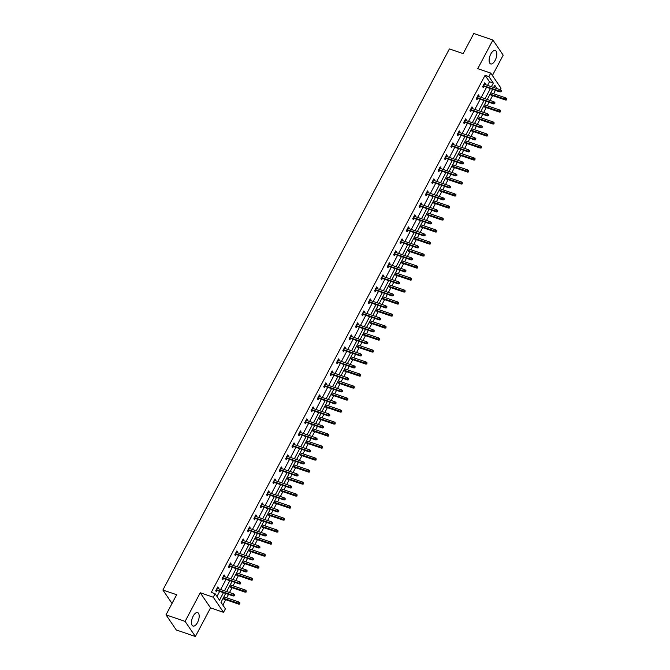 <?xml version="1.0" encoding="UTF-8"?>
<svg xmlns="http://www.w3.org/2000/svg" width="670" height="670" viewBox="0 0 670 670"><rect width="100%" height="100%" fill="white"/><g stroke="black" fill="none" stroke-linecap="round" stroke-linejoin="round"><path stroke-width="1" d="M193.169 616.14A7.094 3.258 -71.1 0 1 197.633 612.615A7.094 3.258 -71.1 0 1 197.508 622.514A7.094 3.258 -71.1 0 1 193.035 626.04A7.094 3.258 -71.1 0 1 193.169 616.14M490.792 54.027A7.094 3.258 -71.1 0 1 495.256 50.501A7.094 3.258 -71.1 0 1 495.13 60.401A7.094 3.258 -71.1 0 1 490.666 63.926A7.094 3.258 -71.1 0 1 490.792 54.027M492.4 75.534L503.195 55.149L492.911 40.041L477.76 68.658L490.75 73.105L501.034 88.222L500.23 89.73M166.001 614.851L185.104 621.392L195.389 636.5L176.277 629.959L166.001 614.851L176.654 594.726L162.894 590.019L449.394 48.91L463.154 53.617L473.807 33.5L492.911 40.041M493.597 93.725L495.356 90.416L499.175 91.723M222.85 605.094L225.706 599.692M226.695 597.833L228.512 594.391M229.5 592.523L232.063 587.691M233.051 585.831L234.869 582.389M235.857 580.521L238.419 575.689M239.399 573.822L241.225 570.379M242.213 568.52L244.776 563.688M245.756 561.82L247.582 558.378M248.57 556.519L251.124 551.686M252.113 549.819L253.938 546.377M254.918 544.517L257.481 539.677M258.469 537.817L260.287 534.375M261.275 532.516L263.838 527.675M264.826 525.816L266.643 522.374M267.632 520.515L270.194 515.674M271.174 513.815L273 510.373M273.988 508.505L276.551 503.673M277.531 501.813L279.356 498.371M280.345 496.504L282.899 491.671M283.887 489.812L285.713 486.37M286.693 484.502L289.256 479.67M290.244 477.802L292.061 474.36M293.05 472.501L295.612 467.668M296.601 465.801L298.418 462.359M299.406 460.499L301.969 455.667M302.949 453.799L304.775 450.357M305.763 448.498L308.326 443.657M309.305 441.798L311.131 438.356M312.12 436.497L314.674 431.656M315.662 429.797L317.488 426.354M318.468 424.495L321.031 419.654M322.019 417.795L323.836 414.353M324.824 412.486L327.387 407.653M328.375 405.794L330.193 402.352M331.181 400.484L333.744 395.652M334.724 393.793L336.549 390.35M337.538 388.483L340.1 383.65M341.08 381.783L342.906 378.341M343.894 376.481L346.449 371.649M347.437 369.781L349.263 366.339M350.243 364.48L352.805 359.648M353.793 357.78L355.611 354.338M356.599 352.479L359.162 347.638M360.15 345.779L361.967 342.337M362.956 340.477L365.519 335.637M366.498 333.777L368.324 330.335M369.312 328.476L371.875 323.635M372.855 321.776L374.681 318.334M375.669 316.466L378.223 311.634M379.212 309.774L381.037 306.332M382.017 304.465L384.58 299.632M385.568 297.773L387.394 294.331M388.374 292.463L390.937 287.631M391.925 285.763L393.742 282.321M394.731 280.462L397.293 275.63M398.273 273.762L400.099 270.32M401.087 268.461L403.65 263.628M404.63 261.761L406.456 258.319M407.444 256.459L409.998 251.619M410.986 249.759L412.812 246.317M413.792 244.458L416.355 239.617M417.343 237.758L419.169 234.316M420.149 232.457L422.711 227.616M423.7 225.757L425.517 222.314M426.505 220.447L429.068 215.614M430.048 213.755L431.874 210.313M432.862 208.445L435.425 203.613M436.405 201.754L438.23 198.312M439.219 196.444L441.773 191.612M442.761 189.744L444.587 186.302M445.567 184.443L448.13 179.61M449.118 177.743L450.944 174.3M451.923 172.441L454.486 167.609M455.474 165.741L457.292 162.299M458.28 160.44L460.843 155.599M461.823 153.74L463.648 150.298M464.637 148.439L467.199 143.598M468.179 141.739L470.005 138.296M470.993 136.437L473.548 131.596M474.536 129.737L476.362 126.295M477.342 124.427L479.904 119.595M480.893 117.736L482.718 114.294M483.698 112.426L486.261 107.594M487.249 105.734L489.067 102.292M490.055 100.425L492.618 95.592M225.706 593.427L220.983 602.355L225.388 608.829L223.529 612.33L213.253 597.213L215.103 593.712L219.509 600.186L223.487 592.665M195.389 636.5L210.539 607.883L223.529 612.33M162.894 590.019L172.031 603.452M223.763 575.605L224.81 575.957L224.115 574.935L222.072 578.788L222.767 579.81L223.47 578.486M224.81 575.957L224.458 576.619M236.468 551.594L237.515 551.954L236.82 550.933L234.785 554.785L235.48 555.798L236.183 554.475M237.515 551.954L237.163 552.616M249.181 527.591L250.228 527.952L249.533 526.93L247.498 530.774L248.193 531.796L248.888 530.472M250.228 527.952L249.877 528.613M261.895 503.589L262.933 503.949L262.238 502.927L260.203 506.771L260.898 507.793L261.602 506.47M262.933 503.949L262.59 504.611M274.599 479.586L275.646 479.938L274.951 478.916L272.916 482.769L273.611 483.79L274.306 482.467M275.646 479.938L275.295 480.599M287.313 455.575L288.36 455.935L287.665 454.913L285.621 458.766L286.316 459.779L287.02 458.456M288.36 455.935L288.008 456.597M300.018 431.572L301.065 431.932L300.369 430.911L298.334 434.755L299.029 435.776L299.733 434.453M301.065 431.932L300.713 432.594M312.731 407.569L313.778 407.93L313.083 406.908L311.048 410.752L311.743 411.774L312.438 410.45M313.778 407.93L313.426 408.591M325.444 383.567L326.483 383.918L325.788 382.897L323.752 386.749L324.447 387.771L325.151 386.448M326.483 383.918L326.139 384.58M338.149 359.555L339.196 359.916L338.501 358.894L336.466 362.746L337.161 363.76L337.864 362.437M339.196 359.916L338.844 360.577M350.862 335.553L351.909 335.913L351.214 334.891L349.171 338.735L349.866 339.757L350.569 338.434M351.909 335.913L351.557 336.575M363.567 311.55L364.614 311.91L363.919 310.888L361.884 314.733L362.579 315.754L363.282 314.431M364.614 311.91L364.262 312.572M376.28 287.547L377.327 287.899L376.632 286.877L374.597 290.73L375.292 291.752L375.987 290.428M377.327 287.899L376.976 288.561M388.994 263.536L390.032 263.896L389.337 262.875L387.302 266.727L387.997 267.74L388.701 266.417M390.032 263.896L389.689 264.558M401.699 239.533L402.745 239.894L402.05 238.872L400.015 242.716L400.71 243.738L401.414 242.414M402.745 239.894L402.394 240.555M414.412 215.531L415.459 215.891L414.764 214.869L412.72 218.713L413.415 219.735L414.119 218.412M415.459 215.891L415.107 216.552M427.117 191.528L428.163 191.88L427.468 190.858L425.433 194.71L426.128 195.732L426.832 194.409M428.163 191.88L427.812 192.541M439.83 167.517L440.877 167.877L440.182 166.855L438.147 170.708L438.842 171.721L439.537 170.398M440.877 167.877L440.525 168.538M452.543 143.514L453.582 143.874L452.887 142.852L450.851 146.697L451.546 147.718L452.25 146.395M453.582 143.874L453.238 144.536M465.248 119.511L466.295 119.871L465.6 118.85L463.565 122.694L464.26 123.716L464.963 122.392M466.295 119.871L465.943 120.533M477.961 95.509L479.008 95.86L478.313 94.838L476.269 98.691L476.965 99.713L477.668 98.39M479.008 95.86L478.656 96.522M216.971 596.459L219.668 591.359M220.656 589.5L226.024 579.357M227.013 577.498L232.381 567.356M233.361 565.488L238.729 555.355M239.718 553.487L245.086 543.353M246.074 541.486L251.443 531.344M252.431 529.484L257.799 519.342M258.788 517.483L264.156 507.341M265.136 505.481L270.504 495.339M271.492 493.48L276.861 483.338M277.849 481.479L283.217 471.337M284.206 469.469L289.574 459.335M290.562 457.468L295.931 447.334M296.911 445.466L302.279 435.324M303.267 433.465L308.635 423.323M309.624 421.464L314.992 411.321M315.98 409.462L321.349 399.32M322.337 397.461L327.705 387.319M328.685 385.459L334.054 375.317M335.042 373.45L340.41 363.316M341.399 361.448L346.767 351.315M347.755 349.447L353.123 339.305M354.112 337.446L359.48 327.303M360.46 325.444L365.828 315.302M366.817 313.443L372.185 303.301M373.173 301.441L378.542 291.299M379.53 289.44L384.898 279.298M385.887 277.43L391.255 267.297M392.235 265.429L397.603 255.295M398.591 253.428L403.96 243.285M404.948 241.426L410.316 231.284M411.305 229.425L416.673 219.283M417.661 217.423L423.03 207.281M424.01 205.422L429.378 195.28M430.366 193.421L435.734 183.279M436.723 181.411L442.091 171.277M443.079 169.41L448.448 159.276M449.436 157.408L454.804 147.266M455.784 145.407L461.153 135.265M462.141 133.405L467.509 123.263M468.498 121.404L473.866 111.262M474.854 109.403L480.222 99.26M481.211 97.401L486.579 87.259M487.559 85.391L489.477 81.773L485.072 75.3L211.285 592.406L215.103 593.712M484.318 83.499L485.356 83.859L484.661 82.837L482.626 86.69L483.321 87.711L484.025 86.388M485.356 83.859L485.013 84.52M471.605 107.51L472.651 107.862L471.956 106.848L469.921 110.692L470.616 111.714L471.312 110.391M472.651 107.862L472.3 108.523M458.891 131.513L459.938 131.873L459.243 130.851L457.208 134.695L457.903 135.717L458.607 134.394M459.938 131.873L459.587 132.534M446.187 155.515L447.233 155.876L446.538 154.854L444.495 158.698L445.19 159.72L445.893 158.396M447.233 155.876L446.882 156.537M433.473 179.518L434.52 179.878L433.825 178.857L431.79 182.709L432.485 183.731L433.189 182.408M434.52 179.878L434.168 180.54M420.768 203.529L421.807 203.881L421.112 202.868L419.077 206.712L419.772 207.733L420.475 206.41M421.807 203.881L421.464 204.543M408.055 227.532L409.102 227.892L408.407 226.87L406.372 230.715L407.067 231.736L407.762 230.413M409.102 227.892L408.75 228.554M395.342 251.535L396.389 251.895L395.694 250.873L393.659 254.717L394.354 255.739L395.057 254.416M396.389 251.895L396.037 252.556M382.637 275.538L383.684 275.898L382.989 274.876L380.945 278.728L381.64 279.75L382.344 278.427M383.684 275.898L383.332 276.559M369.924 299.549L370.971 299.9L370.276 298.887L368.24 302.731L368.935 303.753L369.639 302.43M370.971 299.9L370.619 300.562M357.219 323.551L358.257 323.911L357.562 322.89L355.527 326.734L356.222 327.756L356.926 326.432M358.257 323.911L357.914 324.573M344.506 347.554L345.553 347.914L344.857 346.892L342.822 350.737L343.517 351.758L344.213 350.435M345.553 347.914L345.201 348.576M331.792 371.557L332.839 371.917L332.144 370.895L330.109 374.748L330.804 375.769L331.508 374.446M332.839 371.917L332.488 372.579M319.088 395.568L320.134 395.92L319.439 394.906L317.396 398.75L318.091 399.772L318.794 398.449M320.134 395.92L319.783 396.581M306.374 419.571L307.421 419.931L306.726 418.909L304.691 422.753L305.386 423.775L306.081 422.452M307.421 419.931L307.069 420.593M293.669 443.574L294.708 443.934L294.013 442.912L291.978 446.756L292.673 447.778L293.376 446.455M294.708 443.934L294.365 444.595M280.956 467.576L282.003 467.936L281.308 466.915L279.273 470.767L279.968 471.789L280.663 470.466M282.003 467.936L281.651 468.598M268.243 491.587L269.29 491.939L268.595 490.926L266.559 494.77L267.255 495.792L267.958 494.468M269.29 491.939L268.938 492.601M255.538 515.59L256.585 515.95L255.89 514.928L253.846 518.773L254.541 519.794L255.245 518.471M256.585 515.95L256.233 516.612M242.825 539.593L243.872 539.953L243.177 538.931L241.141 542.775L241.837 543.797L242.532 542.474M243.872 539.953L243.52 540.615M230.12 563.596L231.158 563.956L230.463 562.934L228.428 566.787L229.123 567.808L229.827 566.485M231.158 563.956L230.815 564.617M217.407 587.607L218.453 587.958L217.758 586.945L215.723 590.789L216.418 591.811L217.114 590.488M218.453 587.958L218.102 588.62M485.072 75.3L488.899 76.606L490.75 73.105M210.539 607.883L200.255 592.766L185.104 621.392M200.255 592.766L213.253 597.213M491.386 86.706L493.304 83.08L488.899 76.606M224.475 590.806L229.844 580.664M230.832 578.805L236.2 568.663M237.188 566.803L242.557 556.661M243.537 554.794L248.905 544.66M249.893 542.792L255.262 532.658M256.25 530.791L261.618 520.649M262.606 518.789L267.975 508.647M268.963 506.788L274.332 496.646M275.311 494.787L280.68 484.644M281.668 482.785L287.036 472.643M288.025 470.784L293.393 460.642M294.381 458.774L299.75 448.64M300.738 446.773L306.106 436.639M307.086 434.771L312.454 424.629M313.443 422.77L318.811 412.628M319.799 410.769L325.168 400.627M326.156 398.767L331.524 388.625M332.513 386.766L337.881 376.624M338.861 374.764L344.229 364.622M345.217 362.755L350.586 352.621M351.574 350.753L356.942 340.62M357.931 338.752L363.299 328.61M364.287 326.751L369.656 316.609M370.636 314.749L376.004 304.607M376.992 302.748L382.361 292.606M383.349 290.747L388.717 280.604M389.706 278.745L395.074 268.603M396.062 266.735L401.43 256.602M402.41 254.734L407.779 244.6M408.767 242.733L414.135 232.591M415.124 230.731L420.492 220.589M421.48 218.73L426.849 208.588M427.837 206.728L433.205 196.586M434.185 194.727L439.554 184.585M440.542 182.726L445.91 172.584M446.898 170.716L452.267 160.582M453.255 158.715L458.623 148.581M459.612 146.713L464.98 136.571M465.96 134.712L471.328 124.57M472.317 122.711L477.685 112.568M478.673 110.709L484.042 100.567M485.03 98.708L490.398 88.566M497.098 88.658L494.77 85.249L493.597 87.46M492.618 89.328L487.249 99.462M486.261 101.329L480.893 111.463M479.904 113.331L474.536 123.473M473.548 125.332L468.179 135.474M467.191 137.333L461.823 147.475M460.843 149.335L455.474 159.477M454.486 161.336L449.118 171.478M448.13 173.337L442.761 183.48M441.773 185.347L436.405 195.481M435.416 197.349L430.048 207.482M429.068 209.35L423.7 219.492M422.711 221.351L417.343 231.493M416.355 233.353L410.986 243.495M409.998 245.354L404.63 255.496M403.642 257.355L398.273 267.498M397.293 269.357L391.925 279.499M390.937 281.366L385.568 291.5M384.58 293.368L379.212 303.502M378.223 305.369L372.855 315.511M371.867 317.371L366.498 327.513M365.519 329.372L360.15 339.514M359.162 341.373L353.793 351.516M352.805 353.375L347.437 363.517M346.449 365.376L341.08 375.518M340.092 377.386L334.724 387.52M333.744 389.387L328.375 399.521M327.387 401.389L322.019 411.531M321.031 413.39L315.662 423.532M314.674 425.391L309.305 435.534M308.317 437.393L302.949 447.535M301.969 449.394L296.601 459.536M295.612 461.395L290.244 471.538M289.256 473.405L283.887 483.539M282.899 485.407L277.531 495.54M276.543 497.408L271.174 507.55M270.194 509.409L264.826 519.552M263.838 521.411L258.469 531.553M257.481 533.412L252.113 543.554M251.124 545.413L245.756 555.556M244.768 557.415L239.399 567.557M238.419 569.425L233.051 579.558M232.063 581.426L226.695 591.56M489.477 81.773L493.304 83.08M482.978 86.028L500.096 91.882L499.594 91.154L483.229 85.551M500.858 91.346L501.143 91.757L501.269 90.576L500.858 91.346L499.594 91.154L500.331 89.763L483.966 84.16M500.096 91.882L501.143 91.757M501.269 90.576L500.331 89.763M506.696 99.922L506.83 98.741L506.696 99.922L505.649 100.056L505.155 99.319L505.883 97.937L490.792 92.77M506.419 99.512L490.055 94.152M505.649 100.056L489.804 94.629M505.883 97.937L506.83 98.741M476.621 98.029L493.74 103.884L493.237 103.155L476.873 97.552M494.51 103.348L494.787 103.758L494.912 102.577L494.51 103.348L493.237 103.155L493.974 101.765L477.609 96.17M493.74 103.884L494.787 103.758M494.912 102.577L493.974 101.765M470.265 110.031L487.383 115.893L486.881 115.156L470.524 109.553M488.154 115.349L488.43 115.759L488.84 114.989L488.556 114.578L488.154 115.349L486.881 115.156L487.618 113.766L471.253 108.171M487.383 115.893L488.43 115.759M488.556 114.578L487.618 113.766M500.339 111.923L500.473 110.751L500.339 111.923L499.301 112.058L498.798 111.32L499.527 109.939L484.435 104.771M500.063 111.513L483.706 106.153M499.301 112.058L483.447 106.63M499.527 109.939L500.473 110.751M493.991 123.925L494.117 122.752L493.991 123.925L492.944 124.059L492.442 123.322L493.179 121.94L478.079 116.773M493.706 123.523L477.35 118.155M492.944 124.059L477.099 118.632M493.179 121.94L494.117 122.752M463.916 122.032L481.026 127.895L480.532 127.158L464.168 121.555M481.797 127.35L482.073 127.761L482.207 126.58L481.797 127.35L480.532 127.158L481.261 125.776L464.896 120.173M481.026 127.895L482.073 127.761M482.207 126.58L481.261 125.776M487.634 135.926L487.76 134.754L487.634 135.926L486.588 136.06L486.085 135.323L486.822 133.941L471.73 128.774M487.358 135.524L470.993 130.156M486.588 136.06L470.742 130.633M486.822 133.941L487.76 134.754M457.56 134.034L474.678 139.896L474.176 139.159L457.811 133.556M475.44 139.352L475.717 139.762L475.851 138.589L475.44 139.352L474.176 139.159L474.904 137.777L458.548 132.174M474.678 139.896L475.717 139.762M475.851 138.589L474.904 137.777M481.278 147.936L481.403 146.755L481.278 147.936L480.231 148.062L479.728 147.325L480.465 145.943L465.374 140.775M481.001 147.526L464.637 142.157M480.231 148.062L464.385 142.643M480.465 145.943L481.403 146.755M451.203 146.035L468.322 151.897L467.819 151.16L451.454 145.558M469.084 151.361L469.369 151.763L469.494 150.591L469.084 151.361L467.819 151.16L468.556 149.779L452.191 144.176M468.322 151.897L469.369 151.763M469.494 150.591L468.556 149.779M474.921 159.937L475.055 158.757L474.921 159.937L473.874 160.063L473.38 159.334L474.109 157.944L459.017 152.777M474.645 159.527L458.28 154.167M473.874 160.063L458.029 154.644M474.109 157.944L475.055 158.757M444.846 158.045L461.965 163.899L461.463 163.162L445.098 157.567M462.736 163.363L463.012 163.765L463.414 163.003L463.137 162.592L462.736 163.363L461.463 163.162L462.2 161.78L445.835 156.177M461.965 163.899L463.012 163.765M463.137 162.592L462.2 161.78M468.565 171.939L468.699 170.758L468.565 171.939L467.526 172.064L467.024 171.336L467.752 169.945L452.66 164.778M468.288 171.528L451.932 166.168M467.526 172.064L451.672 166.646M467.752 169.945L468.699 170.758M438.49 170.046L455.608 175.9L455.106 175.163L438.75 169.569M456.379 175.364L456.655 175.774L457.066 175.004L456.781 174.594L456.379 175.364L455.106 175.163L455.843 173.781L439.478 168.178M455.608 175.9L456.655 175.774M456.781 174.594L455.843 173.781M462.216 183.94L462.342 182.759L462.216 183.94L461.169 184.074L460.667 183.337L461.404 181.947L446.304 176.788M461.931 183.53L445.575 178.17M461.169 184.074L445.324 178.647M461.404 181.947L462.342 182.759M432.142 182.047L449.252 187.902L448.758 187.173L432.393 181.57M450.022 187.365L450.299 187.776L450.433 186.595L450.022 187.365L448.758 187.173L449.486 185.783L433.121 180.18M449.252 187.902L450.299 187.776M450.433 186.595L449.486 185.783M455.86 195.942L455.985 194.761L455.86 195.942L454.813 196.076L454.31 195.339L455.047 193.957L439.956 188.789M455.583 195.531L439.219 190.171M454.813 196.076L438.967 190.648M455.047 193.957L455.985 194.761M425.785 194.049L442.904 199.903L442.401 199.174L426.036 193.571M443.666 199.367L443.942 199.777L444.352 199.007L444.076 198.596L443.666 199.367L442.401 199.174L443.13 197.784L426.773 192.19M442.904 199.903L443.942 199.777M444.076 198.596L443.13 197.784M449.503 207.943L449.629 206.77L449.503 207.943L448.456 208.077L447.954 207.34L448.691 205.958L433.599 200.791M449.227 207.533L432.862 202.173M448.456 208.077L432.611 202.65M448.691 205.958L449.629 206.77M419.428 206.05L436.547 211.913L436.044 211.176L419.68 205.573M437.309 211.368L437.594 211.779L437.719 210.598L437.309 211.368L436.044 211.176L436.781 209.785L420.417 204.191M436.547 211.913L437.594 211.779M437.719 210.598L436.781 209.785M443.146 219.944L443.28 218.772L443.146 219.944L442.1 220.078L441.605 219.341L442.334 217.959L427.242 212.792M442.87 219.542L426.505 214.174M442.1 220.078L426.254 214.651M442.334 217.959L443.28 218.772M413.072 218.052L430.19 223.914L429.688 223.177L413.323 217.574M430.961 223.37L431.237 223.78L431.639 223.009L431.363 222.599L430.961 223.37L429.688 223.177L430.425 221.795L414.06 216.192M430.19 223.914L431.237 223.78M431.363 222.599L430.425 221.795M436.79 231.946L436.924 230.773L436.79 231.946L435.751 232.08L435.249 231.343L435.977 229.961L420.886 224.793M436.513 231.544L420.157 226.175M435.751 232.08L419.897 226.653M435.977 229.961L436.924 230.773M406.715 230.053L423.834 235.915L423.331 235.178L406.975 229.576M424.604 235.371L424.88 235.781L425.291 235.011L425.006 234.609L424.604 235.371L423.331 235.178L424.068 233.797L407.703 228.194M423.834 235.915L424.88 235.781M425.006 234.609L424.068 233.797M430.442 243.955L430.567 242.774L430.442 243.955L429.395 244.081L428.892 243.344L429.629 241.962L414.529 236.795M430.157 243.545L413.8 238.177M429.395 244.081L413.549 238.662M429.629 241.962L430.567 242.774M400.367 242.054L417.477 247.917L416.983 247.18L400.618 241.577M418.248 247.381L418.524 247.783L418.658 246.61L418.248 247.381L416.983 247.18L417.712 245.798L401.347 240.195M417.477 247.917L418.524 247.783M418.658 246.61L417.712 245.798M424.085 255.957L424.21 254.776L424.085 255.957L423.038 256.082L422.536 255.354L423.272 253.964L408.181 248.796M423.809 255.546L407.444 250.186M423.038 256.082L407.192 250.664M423.272 253.964L424.21 254.776M394.01 254.064L411.129 259.918L410.626 259.181L394.262 253.587M411.891 259.382L412.167 259.784L412.578 259.022L412.301 258.612L411.891 259.382L410.626 259.181L411.355 257.799L394.998 252.196M411.129 259.918L412.167 259.784M412.301 258.612L411.355 257.799M417.728 267.958L417.854 266.777L417.728 267.958L416.681 268.084L416.179 267.355L416.916 265.965L401.824 260.798M417.452 267.548L401.087 262.188M416.681 268.084L400.836 262.665M416.916 265.965L417.854 266.777M387.654 266.065L404.772 271.92L404.27 271.183L387.905 265.588M405.534 271.384L405.819 271.794L405.945 270.613L405.534 271.384L404.27 271.183L405.007 269.801L388.642 264.198M404.772 271.92L405.819 271.794M405.945 270.613L405.007 269.801M411.372 279.959L411.506 278.779L411.372 279.959L410.325 280.094L409.831 279.356L410.559 277.966L395.467 272.807M411.095 279.549L394.731 274.189M410.325 280.094L394.479 274.666M410.559 277.966L411.506 278.779M381.297 278.067L398.416 283.921L397.913 283.192L381.548 277.589M399.186 283.385L399.462 283.795L399.588 282.614L399.186 283.385L397.913 283.192L398.65 281.802L382.285 276.199M398.416 283.921L399.462 283.795M399.588 282.614L398.65 281.802M405.015 291.961L405.149 290.78L405.015 291.961L403.977 292.095L403.474 291.358L404.203 289.976L389.111 284.809M404.739 291.55L388.382 286.191M403.977 292.095L388.123 286.668M404.203 289.976L405.149 290.78M374.94 290.068L392.059 295.922L391.556 295.194L375.2 289.591M392.829 295.386L393.106 295.797L393.516 295.026L393.231 294.616L392.829 295.386L391.556 295.194L392.293 293.803L375.929 288.209M392.059 295.922L393.106 295.797M393.231 294.616L392.293 293.803M398.667 303.962L398.792 302.79L398.667 303.962L397.62 304.096L397.117 303.359L397.854 301.977L382.754 296.81M398.382 303.552L382.026 298.192M397.62 304.096L381.774 298.669M397.854 301.977L398.792 302.79M368.592 302.07L385.702 307.932L385.208 307.195L368.843 301.592M386.473 307.388L386.749 307.798L386.883 306.617L386.473 307.388L385.208 307.195L385.937 305.805L369.572 300.21M385.702 307.932L386.749 307.798M386.883 306.617L385.937 305.805M392.31 315.964L392.436 314.791L392.31 315.964L391.263 316.098L390.761 315.361L391.498 313.979L376.406 308.811M392.034 315.562L375.669 310.193M391.263 316.098L375.418 310.671M391.498 313.979L392.436 314.791M362.236 314.071L379.354 319.933L378.852 319.196L362.487 313.594M380.116 319.389L380.392 319.799L380.526 318.618L380.116 319.389L378.852 319.196L379.58 317.815L363.224 312.212M379.354 319.933L380.392 319.799M380.526 318.618L379.58 317.815M385.953 327.965L386.079 326.793L385.953 327.965L384.907 328.099L384.404 327.362L385.141 325.98L370.049 320.813M385.677 327.563L369.312 322.195M384.907 328.099L369.061 322.672M385.141 325.98L386.079 326.793M355.879 326.072L372.997 331.935L372.495 331.198L356.13 325.595M373.76 331.39L374.044 331.801L374.17 330.628L373.76 331.39L372.495 331.198L373.232 329.816L356.867 324.213M372.997 331.935L374.044 331.801M374.17 330.628L373.232 329.816M379.597 339.975L379.731 338.794L379.597 339.975L378.55 340.1L378.056 339.363L378.784 337.981L363.693 332.814M379.321 339.564L362.956 334.196M378.55 340.1L362.704 334.682M378.784 337.981L379.731 338.794M349.522 338.074L366.641 343.936L366.138 343.199L349.774 337.596M367.411 343.4L367.688 343.802L367.813 342.63L367.411 343.4L366.138 343.199L366.875 341.817L350.51 336.214M366.641 343.936L367.688 343.802M367.813 342.63L366.875 341.817M373.24 351.976L373.374 350.795L373.24 351.976L372.202 352.102L371.699 351.373L372.428 349.983L357.336 344.816M372.964 351.566L356.608 346.206M372.202 352.102L356.348 346.683M372.428 349.983L373.374 350.795M343.166 350.083L360.284 355.938L359.782 355.201L343.425 349.606M361.055 355.401L361.331 355.803L361.741 355.041L361.457 354.631L361.055 355.401L359.782 355.201L360.519 353.819L344.154 348.216M360.284 355.938L361.331 355.803M361.457 354.631L360.519 353.819M366.892 363.978L367.018 362.797L366.892 363.978L365.845 364.103L365.343 363.375L366.08 361.984L350.979 356.817M366.607 363.567L350.251 358.207M365.845 364.103L350 358.685M366.08 361.984L367.018 362.797M336.817 362.085L353.928 367.939L353.433 367.202L337.069 361.607M354.698 367.403L354.974 367.813L355.108 366.632L354.698 367.403L353.433 367.202L354.162 365.82L337.797 360.217M353.928 367.939L354.974 367.813M355.108 366.632L354.162 365.82M360.535 375.979L360.661 374.798L360.535 375.979L359.489 376.113L358.986 375.376L359.723 373.986L344.631 368.827M360.259 375.569L343.894 370.209M359.489 376.113L343.643 370.686M359.723 373.986L360.661 374.798M330.461 374.086L347.579 379.94L347.077 379.212L330.712 373.609M348.341 379.404L348.618 379.815L348.752 378.634L348.341 379.404L347.077 379.212L347.805 377.821L331.449 372.219M347.579 379.94L348.618 379.815M348.752 378.634L347.805 377.821M354.179 387.98L354.304 386.799L354.179 387.98L353.132 388.114L352.629 387.377L353.366 385.995L338.275 380.828M353.902 387.57L337.538 382.21M353.132 388.114L337.286 382.687M353.366 385.995L354.304 386.799M324.104 386.088L341.223 391.942L340.72 391.213L324.355 385.61M341.985 391.406L342.269 391.816L342.395 390.635L341.985 391.406L340.72 391.213L341.457 389.823L325.092 384.228M341.223 391.942L342.269 391.816M342.395 390.635L341.457 389.823M347.822 399.982L347.956 398.809L347.822 399.982L346.775 400.116L346.281 399.379L347.01 397.997L331.918 392.829M347.546 399.571L331.181 394.211M346.775 400.116L330.93 394.689M347.01 397.997L347.956 398.809M317.748 398.089L334.866 403.951L334.364 403.214L317.999 397.611M335.637 403.407L335.913 403.817L336.038 402.637L335.637 403.407L334.364 403.214L335.101 401.824L318.736 396.23M334.866 403.951L335.913 403.817M336.038 402.637L335.101 401.824M341.466 411.983L341.599 410.81L341.466 411.983L340.427 412.117L339.925 411.38L340.653 409.998L325.561 404.831M341.189 411.581L324.833 406.213M340.427 412.117L324.573 406.69M340.653 409.998L341.599 410.81M311.391 410.09L328.509 415.953L328.007 415.216L311.651 409.613M329.28 415.408L329.556 415.819L329.967 415.048L329.682 414.638L329.28 415.408L328.007 415.216L328.744 413.834L312.379 408.231M328.509 415.953L329.556 415.819M329.682 414.638L328.744 413.834M335.117 423.984L335.243 422.812L335.117 423.984L334.07 424.118L333.568 423.381L334.305 422L319.205 416.832M334.833 423.582L318.476 418.214M334.07 424.118L318.225 418.691M334.305 422L335.243 422.812M305.043 422.092L322.153 427.954L321.659 427.217L305.294 421.614M322.923 427.41L323.2 427.82L323.334 426.648L322.923 427.41L321.659 427.217L322.387 425.835L306.022 420.232M322.153 427.954L323.2 427.82M323.334 426.648L322.387 425.835M328.761 435.994L328.886 434.813L328.761 435.994L327.714 436.12L327.211 435.383L327.948 434.001L312.856 428.833M328.484 435.584L312.12 430.215M327.714 436.12L311.868 430.693M327.948 434.001L328.886 434.813M298.686 434.093L315.805 439.956L315.302 439.219L298.937 433.616M316.567 439.419L316.843 439.821L317.253 439.051L316.977 438.649L316.567 439.419L315.302 439.219L316.031 437.837L299.674 432.234M315.805 439.956L316.843 439.821M316.977 438.649L316.031 437.837M322.404 447.995L322.53 446.815L322.404 447.995L321.357 448.121L320.855 447.393L321.592 446.002L306.5 440.835M322.128 447.585L305.763 442.225M321.357 448.121L305.512 442.703M321.592 446.002L322.53 446.815M292.329 446.103L309.448 451.957L308.945 451.22L292.581 445.625M310.21 451.421L310.495 451.823L310.62 450.65L310.21 451.421L308.945 451.22L309.682 449.838L293.318 444.235M309.448 451.957L310.495 451.823M310.62 450.65L309.682 449.838M316.047 459.997L316.181 458.816L316.047 459.997L315 460.123L314.506 459.394L315.235 458.004L300.143 452.836M315.771 459.587L299.406 454.227M315 460.123L299.155 454.704M315.235 458.004L316.181 458.816M285.973 458.104L303.091 463.958L302.589 463.221L286.224 457.627M303.862 463.422L304.138 463.833L304.264 462.652L303.862 463.422L302.589 463.221L303.326 461.839L286.961 456.236M303.091 463.958L304.138 463.833M304.264 462.652L303.326 461.839M309.691 471.998L309.825 470.817L309.691 471.998L308.652 472.132L308.15 471.395L308.878 470.005L293.787 464.846M309.414 471.588L293.058 466.228M308.652 472.132L292.798 466.705M308.878 470.005L309.825 470.817M279.616 470.106L296.735 475.96L296.232 475.231L279.876 469.628M297.505 475.424L297.781 475.834L298.192 475.064L297.907 474.653L297.505 475.424L296.232 475.231L296.969 473.841L280.604 468.238M296.735 475.96L297.781 475.834M297.907 474.653L296.969 473.841M303.342 484L303.468 482.819L303.342 484L302.296 484.134L301.793 483.397L302.53 482.015L287.43 476.847M303.058 483.589L286.701 478.229M302.296 484.134L286.45 478.707M302.53 482.015L303.468 482.819M273.268 482.107L290.378 487.961L289.884 487.232L273.519 481.63M291.149 487.425L291.425 487.835L291.559 486.655L291.149 487.425L289.884 487.232L290.613 485.842L274.248 480.248M290.378 487.961L291.425 487.835M291.559 486.655L290.613 485.842M296.986 496.001L297.111 494.829L296.986 496.001L295.939 496.135L295.437 495.398L296.173 494.016L281.082 488.849M296.709 495.591L280.345 490.231M295.939 496.135L280.094 490.708M296.173 494.016L297.111 494.829M266.911 494.108L284.03 499.971L283.527 499.234L267.163 493.631M284.792 499.426L285.068 499.837L285.202 498.656L284.792 499.426L283.527 499.234L284.256 497.844L267.899 492.249M284.03 499.971L285.068 499.837M285.202 498.656L284.256 497.844M290.629 508.002L290.755 506.83L290.629 508.002L289.582 508.136L289.08 507.399L289.817 506.018L274.725 500.85M290.353 507.6L273.988 502.232M289.582 508.136L273.737 502.709M289.817 506.018L290.755 506.83M260.555 506.11L277.673 511.972L277.171 511.235L260.806 505.632M278.435 511.428L278.72 511.838L278.846 510.657L278.435 511.428L277.171 511.235L277.908 509.853L261.543 504.25M277.673 511.972L278.72 511.838M278.846 510.657L277.908 509.853M284.273 520.004L284.407 518.831L284.273 520.004L283.226 520.138L282.732 519.401L283.46 518.019L268.368 512.851M283.996 519.602L267.632 514.233M283.226 520.138L267.38 514.711M283.46 518.019L284.407 518.831M254.198 518.111L271.316 523.974L270.814 523.236L254.449 517.634M272.087 523.429L272.363 523.84L272.489 522.667L272.087 523.429L270.814 523.236L271.551 521.855L255.186 516.252M271.316 523.974L272.363 523.84M272.489 522.667L271.551 521.855M277.916 532.014L278.05 530.833L277.916 532.014L276.878 532.139L276.375 531.402L277.104 530.02L262.012 524.853M277.64 531.603L261.283 526.235M276.878 532.139L261.024 526.712M277.104 530.02L278.05 530.833M247.841 530.112L264.96 535.975L264.457 535.238L248.101 529.635M265.73 535.439L266.007 535.841L266.417 535.07L266.132 534.668L265.73 535.439L264.457 535.238L265.194 533.856L248.83 528.253M264.96 535.975L266.007 535.841M266.132 534.668L265.194 533.856M271.568 544.015L271.693 542.834L271.568 544.015L270.521 544.141L270.018 543.412L270.755 542.022L255.655 536.854M271.283 543.605L254.927 538.245M270.521 544.141L254.675 538.722M270.755 542.022L271.693 542.834M241.493 542.122L258.603 547.976L258.109 547.239L241.744 541.645M259.374 547.44L259.65 547.842L260.06 547.08L259.784 546.67L259.374 547.44L258.109 547.239L258.838 545.857L242.473 540.255M258.603 547.976L259.65 547.842M259.784 546.67L258.838 545.857M265.211 556.016L265.337 554.835L265.211 556.016L264.164 556.142L263.662 555.413L264.399 554.023L249.307 548.856M264.935 555.606L248.57 550.246M264.164 556.142L248.319 550.723M264.399 554.023L265.337 554.835M235.137 554.124L252.255 559.978L251.753 559.241L235.388 553.646M253.017 559.442L253.293 559.852L253.428 558.671L253.017 559.442L251.753 559.241L252.481 557.859L236.125 552.256M252.255 559.978L253.293 559.852M253.428 558.671L252.481 557.859M258.854 568.018L258.98 566.837L258.854 568.018L257.808 568.152L257.305 567.415L258.042 566.024L242.95 560.865M258.578 567.607L242.213 562.247M257.808 568.152L241.962 562.725M258.042 566.024L258.98 566.837M228.78 566.125L245.898 571.979L245.396 571.25L229.031 565.648M246.66 571.443L246.945 571.853L247.071 570.673L246.66 571.443L245.396 571.25L246.133 569.86L229.768 564.257M245.898 571.979L246.945 571.853M247.071 570.673L246.133 569.86M252.498 580.019L252.632 578.838L252.498 580.019L251.451 580.153L250.957 579.416L251.685 578.034L236.594 572.867M252.222 579.609L235.857 574.249M251.451 580.153L235.606 574.726M251.685 578.034L252.632 578.838M222.423 578.126L239.542 583.98L239.039 583.252L222.674 577.649M240.312 583.444L240.589 583.855L240.714 582.674L240.312 583.444L239.039 583.252L239.776 581.861L223.411 576.267M239.542 583.98L240.589 583.855M240.714 582.674L239.776 581.861M246.141 592.02L246.275 590.848L246.141 592.02L245.103 592.154L244.6 591.417L245.329 590.035L230.237 584.868M245.865 591.61L229.509 586.25M245.103 592.154L229.249 586.727M245.329 590.035L246.275 590.848M216.067 590.128L233.185 595.99L232.683 595.253L216.326 589.65M233.956 595.446L234.232 595.856L234.642 595.086L234.358 594.675L233.956 595.446L232.683 595.253L233.42 593.863L217.055 588.268M233.185 595.99L234.232 595.856M234.358 594.675L233.42 593.863M239.793 604.022L239.919 602.849L239.793 604.022L238.746 604.156L238.244 603.419L238.981 602.037L223.881 596.87M239.508 603.62L223.152 598.251M238.746 604.156L222.901 598.729M238.981 602.037L239.919 602.849"/></g></svg>
